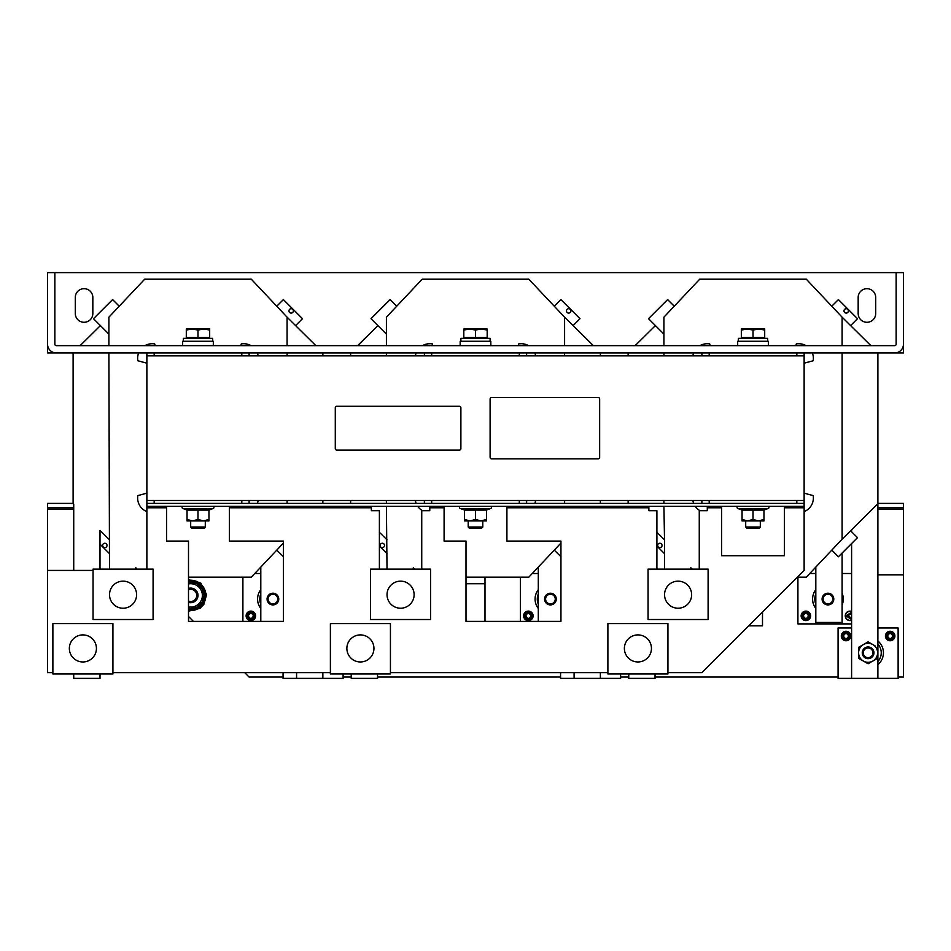 <?xml version="1.0" encoding="UTF-8"?>
<svg xmlns="http://www.w3.org/2000/svg" width="951" height="951" viewBox="0 0 951 951"><rect width="100%" height="100%" fill="white"/><g stroke="black" fill="none" stroke-linecap="round" stroke-linejoin="round"><path stroke-width="1.43" d="M846.045 640.76A4.743 4.743 0 0 1 841.302 636.017A4.743 4.743 0 0 1 846.045 631.274A4.743 4.743 0 0 1 850.8 636.017A4.743 4.743 0 0 1 846.045 640.76A4.743 4.743 0 0 0 850.8 636.017A4.743 4.743 0 0 0 846.045 631.274M846.045 640.522A4.505 4.505 0 0 1 841.54 636.017A4.505 4.505 0 0 1 846.045 631.512A4.505 4.505 0 0 1 850.551 636.017A4.505 4.505 0 0 1 846.045 640.522M850.063 636.017C847.389 641.2 844.714 641.2 842.027 636.017C844.714 630.834 847.389 630.834 850.063 636.017L848.672 636.017C846.925 639.405 845.177 639.405 843.43 636.017C845.177 632.641 846.925 632.641 848.672 636.017M890.16 640.76A4.743 4.743 0 0 1 885.417 636.017A4.743 4.743 0 0 1 890.16 631.274A4.743 4.743 0 0 1 894.903 636.017A4.743 4.743 0 0 1 890.16 640.76A4.743 4.743 0 0 0 894.903 636.017A4.743 4.743 0 0 0 890.16 631.274M890.16 640.522A4.505 4.505 0 0 1 885.654 636.017A4.505 4.505 0 0 1 890.16 631.512A4.505 4.505 0 0 1 894.665 636.017A4.505 4.505 0 0 1 890.16 640.522M894.178 636.017C891.503 641.2 888.816 641.2 886.142 636.017C888.816 630.834 891.503 630.834 894.178 636.017L892.775 636.017C891.039 639.405 889.292 639.405 887.533 636.017C889.28 632.641 891.028 632.641 892.775 636.017M528.376 620.611A4.743 4.743 0 0 1 523.621 615.868A4.743 4.743 0 0 1 528.376 611.113A4.743 4.743 0 0 1 533.119 615.868A4.743 4.743 0 0 1 528.376 620.611A4.743 4.743 0 0 0 533.119 615.868A4.743 4.743 0 0 0 528.376 611.113M528.376 620.361A4.505 4.505 0 0 1 523.87 615.868A4.505 4.505 0 0 1 528.376 611.362A4.505 4.505 0 0 1 532.881 615.868A4.505 4.505 0 0 1 528.376 620.361M532.394 615.868C529.707 621.051 527.032 621.051 524.358 615.868C527.032 610.673 529.707 610.673 532.394 615.868L530.991 615.868C529.243 619.244 527.496 619.244 525.748 615.868C527.496 612.48 529.243 612.48 530.991 615.868M254.88 615.868C252.205 621.051 249.519 621.051 246.844 615.868C249.519 610.673 252.205 610.673 254.88 615.868L253.489 615.868C251.742 619.244 249.994 619.244 248.247 615.868C249.982 612.48 251.73 612.48 253.489 615.868M250.862 620.611A4.743 4.743 0 0 1 246.119 615.868A4.743 4.743 0 0 1 250.862 611.113A4.743 4.743 0 0 1 255.605 615.868A4.743 4.743 0 0 1 250.862 620.611A4.743 4.743 0 0 0 255.605 615.868A4.743 4.743 0 0 0 250.862 611.113M250.862 620.361A4.505 4.505 0 0 1 246.357 615.868A4.505 4.505 0 0 1 250.862 611.362A4.505 4.505 0 0 1 255.367 615.868A4.505 4.505 0 0 1 250.862 620.361M809.895 615.868C807.221 621.051 804.546 621.051 801.871 615.868C804.546 610.673 807.221 610.673 809.895 615.868L808.505 615.868C806.757 619.244 805.01 619.244 803.262 615.868C805.01 612.48 806.757 612.48 808.505 615.868M805.877 620.611A4.743 4.743 0 0 1 801.134 615.868A4.743 4.743 0 0 1 805.877 611.113A4.743 4.743 0 0 1 810.632 615.868A4.743 4.743 0 0 1 805.877 620.611A4.743 4.743 0 0 0 810.632 615.868A4.743 4.743 0 0 0 805.877 611.113M805.877 620.361A4.505 4.505 0 0 1 801.384 615.868A4.505 4.505 0 0 1 805.877 611.362A4.505 4.505 0 0 1 810.383 615.868A4.505 4.505 0 0 1 805.877 620.361M851.597 619.541L845.974 615.868L851.597 612.182M851.597 617.936L847.377 615.868L851.597 613.787M849.992 620.611A4.743 4.743 0 0 0 851.597 620.325A4.743 4.743 0 0 1 845.249 615.868A4.743 4.743 0 0 1 851.597 611.398A4.743 4.743 0 0 0 849.992 611.113M851.597 620.064A4.505 4.505 0 0 1 845.487 615.868A4.505 4.505 0 0 1 851.597 611.659M866.932 288.688A8.761 8.761 0 0 0 858.171 297.461L858.171 313.521A8.761 8.761 0 0 0 866.932 322.282A8.761 8.761 0 0 0 875.705 313.521L875.705 297.461A8.761 8.761 0 0 0 866.932 288.688M84.068 288.688A8.761 8.761 0 0 0 75.295 297.461L75.295 313.521A8.761 8.761 0 0 0 84.068 322.282A8.761 8.761 0 0 0 92.829 313.521L92.829 297.461A8.761 8.761 0 0 0 84.068 288.688M862.26 652.814A5.837 5.837 0 0 1 868.108 646.977A5.837 5.837 0 0 1 873.945 652.814A5.837 5.837 0 0 1 868.108 658.663A5.837 5.837 0 0 1 862.26 652.814M863.27 652.814A4.838 4.838 0 0 1 868.108 647.976A4.838 4.838 0 0 1 872.935 652.814A4.838 4.838 0 0 1 868.108 657.652A4.838 4.838 0 0 1 863.27 652.814M188.5 609.853A14.61 14.61 0 0 0 205.297 595.409A14.61 14.61 0 0 0 188.5 580.978M188.5 589.727A6.098 6.098 0 0 1 196.179 598.048A6.098 6.098 0 0 1 188.5 601.103M188.5 588.443A7.299 7.299 0 0 1 197.368 598.369A7.299 7.299 0 0 1 188.5 602.375M877.892 641.01A15.335 15.335 0 0 1 877.892 664.618M82.892 634.899A13.54 13.54 0 0 0 69.352 648.427A13.54 13.54 0 0 0 82.892 661.967A13.54 13.54 0 0 0 96.431 648.427A13.54 13.54 0 0 0 82.892 634.899M360.405 634.899A13.54 13.54 0 0 0 346.865 648.427A13.54 13.54 0 0 0 360.405 661.967A13.54 13.54 0 0 0 373.945 648.427A13.54 13.54 0 0 0 360.405 634.899M637.919 634.899A13.54 13.54 0 0 0 624.379 648.427A13.54 13.54 0 0 0 637.919 661.967A13.54 13.54 0 0 0 651.459 648.427A13.54 13.54 0 0 0 637.919 634.899M738.214 506.312A1.129 1.129 0 0 0 737.833 508.512L741.483 509.831L741.435 509.165L764.58 509.165L764.545 509.831L768.182 508.512L737.833 508.512M767.802 506.312A1.129 1.129 0 0 1 768.182 508.512M760.313 527.02L759.1 528.221L746.915 528.221L745.703 527.02L760.313 527.02L760.313 520.922L758.482 520.922L763.962 519.46L763.962 520.922L747.534 520.922L753.014 519.46L758.482 520.922M745.703 527.02L745.703 520.922L747.534 520.922L742.053 520.922L742.053 519.46L747.534 520.922M183.198 506.312A1.129 1.129 0 0 0 182.818 508.512L186.455 509.831L186.42 509.165L209.565 509.165L209.517 509.831L213.167 508.512L182.818 508.512M212.786 506.312A1.129 1.129 0 0 1 213.167 508.512M205.297 527.02L204.085 528.221L191.9 528.221L190.687 527.02L205.297 527.02L205.297 520.922L203.466 520.922L208.947 519.46L208.947 520.922L192.518 520.922L197.986 519.46L203.466 520.922M190.687 527.02L190.687 520.922L192.518 520.922L187.038 520.922L187.038 519.46L192.518 520.922M460.712 506.312A1.129 1.129 0 0 0 460.32 508.512L463.969 509.831L463.933 509.165L487.067 509.165L487.031 509.831L490.68 508.512L460.32 508.512M490.288 506.312A1.129 1.129 0 0 1 490.68 508.512M482.799 527.02L481.598 528.221L469.402 528.221L468.201 527.02L482.799 527.02L482.799 520.922L480.98 520.922L486.46 519.46L486.46 520.922L470.02 520.922L475.5 519.46L480.98 520.922M468.201 527.02L468.201 520.922L470.02 520.922L464.54 520.922L464.54 519.46L470.02 520.922M552.84 603.255A4.838 4.838 0 0 1 546.243 601.484A4.838 4.838 0 0 1 548.014 594.874A4.838 4.838 0 0 1 554.611 596.646A4.838 4.838 0 0 1 552.84 603.255M553.351 604.123A5.837 5.837 0 0 1 545.363 601.983A5.837 5.837 0 0 1 547.503 594.006A5.837 5.837 0 0 1 555.491 596.146A5.837 5.837 0 0 1 553.351 604.123M400.573 608.224A13.54 13.54 0 0 0 414.113 594.684A13.54 13.54 0 0 0 400.573 581.144A13.54 13.54 0 0 0 387.033 594.684A13.54 13.54 0 0 0 400.573 608.224M383.871 543.901A2.187 2.187 0 0 1 383.871 547.003A2.187 2.187 0 0 1 380.769 547.003A2.187 2.187 0 0 1 380.769 543.901A2.187 2.187 0 0 1 383.871 543.901M490.11 341.278L490.11 338.354L460.89 338.354L460.89 341.278M460.165 345.653L460.165 341.278L490.835 341.278L490.835 345.653M487.185 338.354L487.185 337.474L463.815 337.474L463.815 330.045L469.663 328.998L475.5 330.045L481.337 328.998L463.815 328.998L463.815 330.045M463.815 338.354L463.815 337.474M182.651 345.653L182.651 341.278L213.321 341.278L213.321 345.653M212.596 341.278L212.596 338.354L183.388 338.354L183.388 341.278M209.672 338.354L209.672 328.998L192.15 328.998L197.986 330.045L203.835 328.998L209.672 330.045M186.301 338.354L186.301 330.045L192.15 328.998L186.301 328.998L186.301 330.045M737.679 345.653L737.679 341.278L768.349 341.278L768.349 345.653M767.612 341.278L767.612 338.354L738.404 338.354L738.404 341.278M764.699 338.354L764.699 328.998L747.165 328.998L753.014 330.045L758.85 328.998L764.699 330.045M741.328 338.354L741.328 330.045L747.165 328.998L741.328 328.998L741.328 330.045M567.129 312.451A2.187 2.187 0 0 1 567.129 309.348A2.187 2.187 0 0 1 570.231 309.348A2.187 2.187 0 0 1 570.231 312.451A2.187 2.187 0 0 1 567.129 312.451M289.615 312.451A2.187 2.187 0 0 1 289.615 309.348A2.187 2.187 0 0 1 292.718 309.348A2.187 2.187 0 0 1 292.718 312.451A2.187 2.187 0 0 1 289.615 312.451M844.643 312.451A2.187 2.187 0 0 1 844.643 309.348A2.187 2.187 0 0 1 847.733 309.348A2.187 2.187 0 0 1 847.733 312.451A2.187 2.187 0 0 1 844.643 312.451M106.357 543.901A2.187 2.187 0 0 1 106.357 547.003A2.187 2.187 0 0 1 103.267 547.003A2.187 2.187 0 0 1 103.267 543.901A2.187 2.187 0 0 1 106.357 543.901M123.059 608.224A13.54 13.54 0 0 0 136.599 594.684A13.54 13.54 0 0 0 123.059 581.144A13.54 13.54 0 0 0 109.52 594.684A13.54 13.54 0 0 0 123.059 608.224M275.838 604.123A5.837 5.837 0 0 1 267.861 601.983A5.837 5.837 0 0 1 270.001 594.006A5.837 5.837 0 0 1 277.977 596.146A5.837 5.837 0 0 1 275.838 604.123M275.338 603.255A4.838 4.838 0 0 1 268.729 601.484A4.838 4.838 0 0 1 270.5 594.874A4.838 4.838 0 0 1 277.11 596.646A4.838 4.838 0 0 1 275.338 603.255M661.385 543.901A2.187 2.187 0 0 1 661.385 547.003A2.187 2.187 0 0 1 658.282 547.003A2.187 2.187 0 0 1 658.282 543.901A2.187 2.187 0 0 1 661.385 543.901M842.111 593.198A15.335 15.335 0 0 1 842.111 604.931A15.335 15.335 0 0 0 842.111 593.198M678.087 608.224A13.54 13.54 0 0 0 691.627 594.684A13.54 13.54 0 0 0 678.087 581.144A13.54 13.54 0 0 0 664.547 594.684A13.54 13.54 0 0 0 678.087 608.224M830.865 604.123A5.837 5.837 0 0 1 822.877 601.983A5.837 5.837 0 0 1 825.016 594.006A5.837 5.837 0 0 1 832.993 596.146A5.837 5.837 0 0 1 830.865 604.123M830.354 603.255A4.838 4.838 0 0 1 823.756 601.484A4.838 4.838 0 0 1 825.516 594.874A4.838 4.838 0 0 1 832.125 596.646A4.838 4.838 0 0 1 830.354 603.255M460.89 448.622L460.89 407.729A1.462 1.462 0 0 0 459.428 406.267L336.749 406.267A1.462 1.462 0 0 0 335.287 407.729L335.287 448.622A1.462 1.462 0 0 0 336.749 450.085L459.428 450.085A1.462 1.462 0 0 0 460.89 448.622M841.908 539.395L877.892 503.757L877.892 352.952M870.878 345.653L841.908 316.956M656.903 532.251L664.523 539.835L664.523 569.126M628.135 352.952L628.135 355.876M628.135 500.476L628.135 503.4M655.405 325.587L635.137 345.653M564.597 503.4L564.597 500.476M564.597 355.876L564.597 352.952M564.597 345.653L564.597 317.17L528.815 279.202L422.185 279.202L386.403 317.17L386.403 345.653M386.403 352.952L386.403 355.876M386.403 500.476L386.403 503.4M386.403 506.312L387.021 569.126M842.111 345.653L842.111 317.17L806.317 279.202L699.698 279.202L663.917 317.17L663.917 345.653M663.917 352.952L663.917 355.876M663.917 500.476L663.917 503.4M663.917 506.312L664.523 539.835M797.413 577.162L806.317 577.162L842.111 539.181L842.111 352.952M287.083 345.653L287.083 317.17L251.302 279.202L144.683 279.202L108.889 317.17L108.889 345.653M108.889 352.952L109.508 569.126M287.083 503.4L287.083 500.476M287.083 355.876L287.083 352.952M838.081 677.064L655.037 677.064M628.742 677.064L620.611 677.064M283.065 677.064L249.114 677.064L244.728 672.678M560.567 677.064L377.523 677.064M351.228 677.064L343.109 677.064M851.597 623.892L797.913 623.892L797.913 577.162M242.897 621.407L242.897 577.162M520.411 621.407L520.411 577.162M877.892 503.4L903.45 503.4L903.45 507.775L877.892 507.775M73.726 507.775L47.55 507.775L47.55 509.237L73.726 509.237M112.919 672.678L330.389 672.678M390.433 672.678L607.891 672.678M667.935 672.678L701.886 672.678L804.13 570.434L804.13 507.775L784.409 507.775L784.409 555.705L721.607 555.705L721.607 507.775L707.294 507.775L707.294 510.699L699.258 510.699L699.258 569.126M690.818 567.735L690.818 569.126L690.818 567.735L692.126 569.126M842.111 553.054L842.111 622.429L815.815 622.429L815.815 567.081M648.059 569.126L648.059 619.517L708.103 619.517L708.103 569.126L648.059 569.126M815.815 608.462A15.335 15.335 0 0 1 815.815 589.668A15.335 15.335 0 0 0 815.815 608.462M809.765 573.501L815.815 573.501M842.111 573.501L851.597 573.501M815.815 604.147A13.148 13.148 0 0 1 815.815 593.983M664.523 553.66L656.903 546.04M135.803 567.735L135.803 569.126L135.803 567.735L137.11 569.126M188.5 577.162L251.302 577.162L283.434 543.057M100.01 569.126L100.01 530.396L109.508 539.835M260.8 621.407L260.8 567.081M93.043 569.126L93.043 619.517L153.087 619.517L153.087 569.126L93.043 569.126M396.733 306.21L390.124 299.589L371.009 318.692L386.403 334.086M554.267 550.142L560.947 556.704M415.349 355.876A14.61 14.61 0 0 1 416.158 352.952M422.482 345.653A14.61 14.61 0 0 1 430.209 343.727L432.146 343.786L432.646 345.653M535.651 500.476A14.61 14.61 0 0 1 534.842 503.4M528.518 345.653A14.61 14.61 0 0 0 520.791 343.727L518.854 343.786L518.354 345.653M535.651 355.876A14.61 14.61 0 0 0 534.842 352.952M415.349 500.476A14.61 14.61 0 0 0 416.158 503.4M417.715 506.312A14.61 14.61 0 0 0 422.482 510.699M260.8 608.462A15.335 15.335 0 0 1 260.8 589.668A15.335 15.335 0 0 0 260.8 608.462M254.737 573.501L260.8 573.501M260.8 604.147A13.148 13.148 0 0 1 260.8 593.983M109.508 553.66L100.01 544.162M902.273 348.577L903.45 348.577L903.45 352.952L47.55 352.952L47.55 348.577L48.727 348.577M903.45 348.577L902.951 347.115M48.049 347.115L47.55 348.577M47.55 347.115L47.55 344.191A8.761 8.761 0 0 0 56.311 352.952M894.689 352.952A8.761 8.761 0 0 0 903.45 344.191L903.45 347.115M896.151 272.628L896.151 344.191A1.462 1.462 0 0 1 894.689 345.653L56.311 345.653A1.462 1.462 0 0 1 54.849 344.191L54.849 272.628L903.45 272.628L903.45 344.191M73.108 503.4L47.55 503.4L47.55 507.775M877.892 509.237L903.45 509.237L903.45 507.775M903.45 509.237L903.45 677.064L898.124 677.064M93.043 570.434L47.55 570.434L47.55 509.237M484.998 583.724L466.002 583.724M54.849 272.628L47.55 272.628L47.55 344.191M804.13 500.476L804.13 503.4L146.87 503.4L146.87 500.476L804.13 500.476L804.13 355.876L146.87 355.876L146.87 352.952M701.886 503.4L701.886 500.476M796.831 503.4L796.831 500.476M709.196 500.476L709.196 503.4M699.984 345.653A14.61 14.61 0 0 1 707.722 343.727L709.66 343.786L710.159 345.653M692.851 355.876A14.61 14.61 0 0 1 693.671 352.952M804.13 493.177L813.295 495.626L813.367 497.563A14.61 14.61 0 0 1 804.13 511.614M831.768 306.21L838.39 299.589L857.493 318.692L850.61 325.587M692.851 500.476A14.61 14.61 0 0 0 693.671 503.4M695.229 506.312A14.61 14.61 0 0 0 699.984 510.699M804.13 363.187L813.295 360.726L813.367 358.789A14.61 14.61 0 0 0 812.344 352.952M806.032 345.653A14.61 14.61 0 0 0 798.305 343.727L796.367 343.786L795.868 345.653M701.886 355.876L701.886 352.952M709.196 352.952L709.196 355.876M796.831 355.876L796.831 352.952M804.13 352.952L804.13 355.876M249.114 500.476L249.114 503.4M241.804 503.4L241.804 500.476M154.169 500.476L154.169 503.4M144.968 345.653A14.61 14.61 0 0 1 152.695 343.727L154.633 343.786L155.132 345.653M146.87 363.187L137.705 360.726L137.633 358.789A14.61 14.61 0 0 1 138.656 352.952M258.149 500.476A14.61 14.61 0 0 1 257.329 503.4M276.753 306.21L283.374 299.589L302.477 318.692L295.595 325.587M258.149 355.876A14.61 14.61 0 0 0 257.329 352.952M251.016 345.653A14.61 14.61 0 0 0 243.278 343.727L241.34 343.786L240.841 345.653M146.87 493.177L137.705 495.626L137.633 497.563A14.61 14.61 0 0 0 146.87 511.614M154.169 352.952L154.169 355.876M241.804 355.876L241.804 352.952M249.114 352.952L249.114 355.876M526.616 500.476L526.616 503.4M424.384 503.4L424.384 500.476M519.317 503.4L519.317 500.476M431.683 500.476L431.683 503.4M554.267 306.21L560.876 299.589L579.991 318.692L573.096 325.587M424.384 355.876L424.384 352.952M431.683 352.952L431.683 355.876M519.317 355.876L519.317 352.952M526.616 352.952L526.616 355.876M764.699 337.474L741.328 337.474M753.014 337.474L753.014 330.045M209.672 337.474L186.301 337.474M197.986 337.474L197.986 330.045M487.185 328.998L481.337 328.998L487.185 330.045L487.185 328.998M487.185 337.474L487.185 330.045M475.5 337.474L475.5 330.045M146.87 355.876L146.87 500.476M599.653 457.383L599.653 398.968A1.462 1.462 0 0 0 598.191 397.506L491.572 397.506A1.462 1.462 0 0 0 490.11 398.968L490.11 457.383A1.462 1.462 0 0 0 491.572 458.846L598.191 458.846A1.462 1.462 0 0 0 599.653 457.383M379.39 532.251L387.021 539.835M387.021 553.66L379.39 546.04M538.302 604.147A13.148 13.148 0 0 1 538.302 593.983M538.302 608.462A15.335 15.335 0 0 1 538.302 589.668A15.335 15.335 0 0 0 538.302 608.462M532.251 573.501L538.302 573.501M370.545 569.126L370.545 619.517L430.589 619.517L430.589 569.126L370.545 569.126M413.305 567.735L413.305 569.126L413.305 567.735L414.624 569.126M538.302 621.407L538.302 567.081M466.002 577.162L528.815 577.162L560.947 543.057M276.753 550.142L283.434 556.704M119.232 306.21L112.61 299.589L93.507 318.692L108.889 334.086M831.768 550.142L838.39 556.763L857.493 537.66L850.61 530.777M674.247 306.21L667.626 299.589L648.523 318.692L663.917 334.086M648.867 506.312L648.867 510.699L656.903 510.699L656.903 569.126M444.093 506.312L444.093 541.083L466.002 541.083L466.002 621.407L560.947 621.407L560.947 541.083L506.907 541.083L506.907 506.312M421.745 569.126L421.745 510.699L429.781 510.699L429.781 506.312M371.365 506.312L371.365 510.699L379.39 510.699L379.39 569.126M166.591 506.312L166.591 541.083L188.5 541.083L188.5 621.407L283.434 621.407L283.434 541.083L229.393 541.083L229.393 506.312M166.591 507.775L146.87 507.775L146.87 569.126M47.55 570.434L47.55 672.678L52.876 672.678M804.13 503.4L804.13 506.312L146.87 506.312L146.87 507.775M721.607 506.312L721.607 507.775M707.294 506.312L707.294 507.775M146.87 503.4L146.87 506.312M804.13 506.312L804.13 507.775M784.409 506.312L784.409 507.775M486.46 519.46L486.46 510.081L464.54 510.081L464.54 519.46M475.5 509.165L475.5 519.46M464.54 510.081L463.933 509.165L464.54 510.663M486.46 510.081L487.067 509.165L486.46 510.663M208.947 519.46L208.947 510.081L187.038 510.081L187.038 519.46M197.986 509.165L197.986 519.46M187.038 510.081L186.42 509.165L187.038 510.663M208.947 510.081L209.565 509.165M763.962 519.46L763.962 510.081L742.053 510.081L742.053 519.46M753.014 509.165L753.014 519.46M742.053 510.081L741.435 509.165L742.053 510.663M763.962 510.081L764.58 509.165L763.962 510.081M763.962 510.663L764.58 509.165M607.891 623.606L667.935 623.606L667.935 673.997L607.891 673.997L607.891 623.606M330.389 623.606L390.433 623.606L390.433 673.997L330.389 673.997L330.389 623.606M52.876 623.606L112.919 623.606L112.919 673.997L52.876 673.997L52.876 623.606M877.892 574.82L903.45 574.82M762.5 612.064L762.5 625.794L748.77 625.794M484.998 577.162L484.998 621.407M188.5 616.45L193.457 621.407M560.567 672.678L560.567 678.372L574.095 678.372L574.095 672.678M620.611 673.997L620.611 678.372L574.095 678.372M283.065 672.678L283.065 678.372L296.581 678.372L296.581 672.678M343.109 673.997L343.109 678.372L296.581 678.372M877.892 503.757L877.892 678.372L898.124 678.372L898.124 627.981L877.892 627.981M851.597 627.981L838.081 627.981L838.081 678.372L851.597 678.372L851.597 543.556M877.892 644.041A13.148 13.148 0 0 1 877.892 661.587M201.885 602.447A13.219 13.219 0 0 1 191.341 608.616L191.341 608.521M190.034 608.521L190.034 608.616A13.219 13.219 0 0 1 188.5 608.45M202.373 601.591A13.219 13.219 0 0 0 202.373 589.24M201.885 588.384A13.219 13.219 0 0 0 191.175 582.202M190.2 582.202A13.219 13.219 0 0 0 188.5 582.381M188.5 583.938A11.685 11.685 0 0 1 196.524 585.293L202.373 588.669L202.373 595.409A11.685 11.685 0 0 0 196.524 585.293L190.687 581.917L188.5 583.189M188.5 607.641L190.687 608.902L202.373 602.161L202.373 595.409A11.685 11.685 0 0 1 188.5 606.893M73.726 504.375L73.726 570.434L73.726 504.375L73.108 503.757L73.108 352.952M322.865 672.678L322.865 678.372M322.865 503.4L322.865 500.476M322.865 355.876L322.865 352.952M315.863 345.653L286.881 316.956M100.39 325.587L80.122 345.653M73.726 673.997L73.726 678.372L100.01 678.372L100.01 673.997M851.597 531.764L851.597 529.79M877.892 678.372L851.597 678.372M861.083 659.721L858.61 658.294L858.61 652.814A9.498 9.498 0 0 1 872.852 644.588L875.122 645.907M877.595 658.056L872.852 661.04A9.498 9.498 0 0 1 858.61 652.814L858.61 647.334L861.083 645.907M867.894 641.973L872.852 644.588A9.498 9.498 0 0 1 872.852 661.04L867.894 663.655M870.581 662.348L868.108 663.774L858.61 658.294L858.61 652.814M858.61 647.334L868.108 641.854L872.852 644.588M872.852 661.04L877.595 658.294L877.595 647.334M628.742 673.997L628.742 678.372L655.037 678.372L655.037 673.997M600.378 672.678L600.378 678.372M351.228 673.997L351.228 678.372L377.523 678.372L377.523 673.997M377.904 325.587L357.624 345.653M350.622 352.952L350.622 355.876M350.622 500.476L350.622 503.4M600.378 503.4L600.378 500.476M600.378 355.876L600.378 352.952M593.376 345.653L564.395 316.956M843.43 636.017L842.027 636.017M887.533 636.017L886.142 636.017M525.748 615.868L524.358 615.868M248.247 615.868L246.844 615.868M803.262 615.868L801.871 615.868M847.377 615.868L845.974 615.868M188.5 610.435A15.18 15.18 0 0 0 205.844 594.648A15.18 15.18 0 0 0 188.5 580.395M648.867 507.775L506.907 507.775M444.093 507.775L429.781 507.775M371.365 507.775L229.393 507.775M188.5 579.646L200.839 583.141L206.593 594.613L203.883 604.325L199.888 608.414L188.5 611.184M209.517 509.831L208.947 510.663"/></g></svg>
